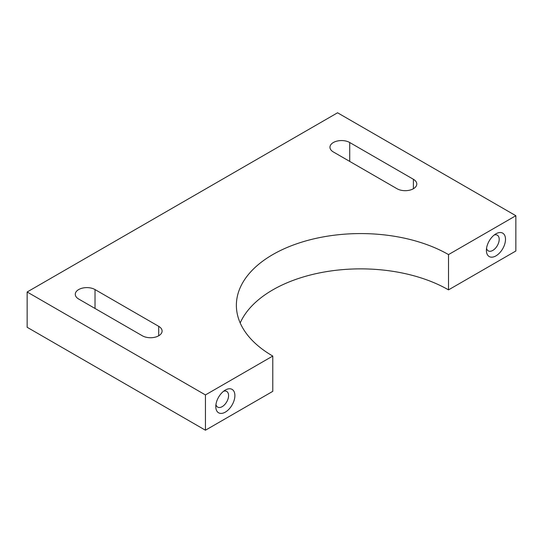 <?xml version="1.0" encoding="UTF-8"?>
<svg xmlns="http://www.w3.org/2000/svg" width="543" height="543" viewBox="0 0 543 543"><rect width="100%" height="100%" fill="white"/><g stroke="black" fill="none" stroke-linecap="round" stroke-linejoin="round"><path stroke-width="0.81" d="M225.338 390.057L225.338 390.057A13.507 7.799 120 0 0 215.788 406.598A13.507 7.799 120 0 0 225.338 412.117A13.507 7.799 120 0 0 234.888 395.569A13.507 7.799 120 0 0 225.338 390.057M215.944 404.508A9.048 5.226 120 0 0 217.662 407.101A9.048 5.226 120 0 0 222.182 406.653A9.048 5.226 120 0 0 228.094 398.677A9.048 5.226 120 0 0 226.709 391.428A9.048 5.226 120 0 0 223.601 391.245M495.949 233.816L495.949 233.816A13.507 7.799 120 0 0 486.399 250.364A13.507 7.799 120 0 0 495.949 255.875A13.507 7.799 120 0 0 505.506 239.334A13.507 7.799 120 0 0 495.949 233.816M486.562 248.266A9.048 5.226 120 0 0 488.272 250.866A9.048 5.226 120 0 0 492.8 250.418A9.048 5.226 120 0 0 498.712 242.443A9.048 5.226 120 0 0 497.327 235.194A9.048 5.226 120 0 0 494.218 235.004M515.85 215.714L337.563 112.781L27.15 291.991L205.437 394.931L272.776 356.052A124.266 71.744 180 0 1 236.375 305.322A124.266 71.744 180 0 1 313.087 239.035A124.266 71.744 180 0 1 448.511 254.592L515.85 215.714L515.85 251.009L448.511 289.881A124.266 71.744 0 0 0 327.687 271.439A124.266 71.744 0 0 0 240.196 322.97M27.15 291.991L27.15 327.286L205.437 430.219L272.776 391.347L272.776 356.052M333.361 151.965L397.035 188.733A11.573 6.679 0 0 0 409.646 190.179A11.573 6.679 0 0 0 416.786 184.009A11.573 6.679 0 0 0 413.399 179.285L349.726 142.517A11.573 6.679 0 0 0 337.115 141.071A11.573 6.679 0 0 0 329.968 147.241A11.573 6.679 0 0 0 333.361 151.965M78.66 299.017A11.573 6.679 180 0 1 75.273 294.292A11.573 6.679 180 0 1 82.414 288.123A11.573 6.679 180 0 1 95.025 289.568L158.699 326.329A11.573 6.679 180 0 1 162.092 331.054A11.573 6.679 180 0 1 154.945 337.223A11.573 6.679 180 0 1 142.334 335.778L78.66 299.017M448.511 289.881L448.511 254.592M205.437 430.219L205.437 394.931M349.726 161.414L349.726 142.517M413.399 188.733L413.399 179.285M95.025 308.465L95.025 289.568M158.699 335.778L158.699 326.329"/></g></svg>
